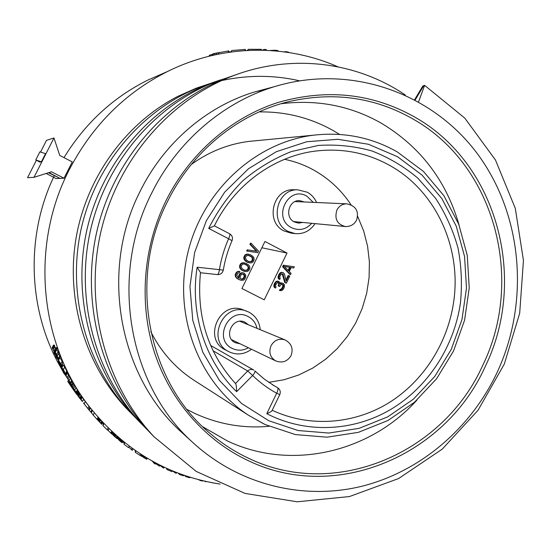 <?xml version="1.0" encoding="UTF-8"?>
<svg xmlns="http://www.w3.org/2000/svg" width="551" height="551" viewBox="0 0 551 551"><rect width="100%" height="100%" fill="white"/><g stroke="black" fill="none" stroke-linecap="round" stroke-linejoin="round"><path stroke-width="0.83" d="M268.764 382.332L284.047 379.749L298.821 374.955L312.789 368.054L325.689 359.204L337.274 348.604L347.337 336.468L355.684 323.038L362.165 308.574L366.656 293.359L369.087 277.683L369.39 261.842L367.572 246.152L363.646 230.903L357.675 216.398M351.049 204.827C341.372 190.178 328.933 178.593 313.739 170.073C304.572 165.011 294.84 161.422 284.536 159.301M266.794 413.656L276.678 393.221C267.931 388.489 259.92 382.58 252.654 375.507L236.606 391.658C205.358 361.408 189.709 313.278 197.155 267.221L219.415 269.653C221.185 258.956 224.236 248.659 228.589 238.755L208.691 228.417C217.686 210.592 229.058 194.703 242.805 180.756C257.648 168.227 273.84 158.502 291.369 151.566L318.368 145.457C336.695 144.266 354.555 146.098 371.953 150.967C388.751 157.476 404.048 166.54 417.844 178.159L435.669 198.394C445.58 213.657 453.018 230.166 457.991 247.909C461.469 266.071 462.282 284.419 460.436 302.954C454.107 346.992 427.762 387.505 390.328 409.682C352.826 431.626 305.653 433.809 266.794 413.656C270.031 412.341 271.774 411.335 272.015 410.647L279.763 394.619C280.831 391.795 280.142 389.516 277.683 387.766L272.042 384.474M166.237 200.233C189.806 153.185 231.392 117.404 278.097 102.452C327.129 88.374 372.896 93.367 415.406 117.439C497.904 164.432 527.782 279.846 485.238 366.525C445.904 454.713 337.274 502.801 249.307 461.153C206.06 441.227 170.769 401.775 154.611 352.902C138.728 303.952 142.923 247.392 166.237 200.233M167.669 201.191C192.271 151.291 237.949 114.284 287.925 101.832C333.066 91.314 374.976 97.162 413.656 119.381C495.17 165.727 524.752 279.763 482.704 365.403C443.817 452.536 336.454 499.943 249.624 458.763C235.711 452.371 222.776 444.127 210.819 434.03C147.792 382.745 127.26 279.474 167.669 201.191M159.942 465.395L163.681 468.102L164.129 467.179M62.47 365.21L62.862 365.664M62.297 364.101L62.656 364.838L61.375 367.393L58.296 360.843L58.502 360.43M56.581 356.91L52.751 348.955L53.433 349.1L52.999 347.95L54.391 345.16L53.488 345.084L52.118 347.819L54.473 352.172L53.881 352.275L54.48 353.735L56.581 356.91L56.808 356.449M54.391 345.16L54.818 346.324L53.433 349.1M54.528 346.903L55.382 348.287M88.959 406.266L91.376 409.241M83.573 399.289L88.973 406.245L87.85 408.511L84.083 403.669L86.707 407.065M80.901 399.379L82.237 397.305L83.607 399.22L82.464 401.514L80.901 399.379L82.464 401.514M77.808 390.769L82.037 396.885L80.88 399.213L80.205 398.277M73.317 383.592L77.884 390.618L76.699 393.001L71.279 384.984L76.699 393.001M72.043 381.43L73.428 383.372L72.209 385.817L70.005 382.862L72.209 385.817M67.291 373.158L72.16 381.189L70.934 383.654L65.755 375.314L70.934 383.654M66.203 375.341L63.434 369.569L61.857 367.682L63.138 365.106L64.729 366.966L67.484 372.758L66.203 375.341L65.204 373.723M62.773 362.73L61.195 366.312L57.986 359.273L60.803 363.963L62.132 361.298L62.773 362.73L61.195 366.312M59.907 357.592L62.132 361.298M58.895 359.61L54.99 351.517L55.706 351.683L55.265 350.512L56.677 347.681L55.741 347.578L54.349 350.353L56.76 354.796L56.133 354.878L56.746 356.359L58.895 359.61L60.252 356.896L58.434 353.728M56.677 347.681L57.111 348.866L55.706 351.683M56.815 349.451L58.73 353.129L57.352 355.884M88.621 405.798L89.097 406.356M337.887 66.809C285.625 43.708 222.101 44.362 167.518 71.506C124.946 92.947 92.175 125.731 69.199 169.86C30.016 245.581 39.314 343.328 89.648 407.031C124.388 450.263 167.8 475.926 219.883 484.033M40.547 152.083L46.498 140.353L53.957 137.964L59.742 155.43L72.243 161.911L64.012 178.214L56.071 178.545L46.153 173.469M68.207 379.481L65.452 375.265M63.282 371.78C28.308 315.082 24.292 237.984 54.212 175.879M299.42 80.783C273.909 74.964 247.998 74.888 221.695 80.549M218.492 81.286L196.252 88.167L178.042 96.26C126.275 122.859 86.686 176.713 76.072 237.984C65.679 299.296 85.019 364.087 125.8 407.754L129.774 411.838C85.86 364.879 66.65 293.773 81.272 228.431C96.067 163.117 143.384 108.568 201.205 86.507L215.289 81.789M164.37 72.877L147.544 80.232C112.865 97.589 85.012 123.39 63.992 157.634M53.957 137.964L33.997 177.326L51.463 171.788L64.012 178.214M48.495 172.725L59.508 178.118L48.949 172.58M36.394 160.272L27.55 177.697L33.997 177.326M35.774 159.955L39.872 151.869L45.54 153.639L41.394 161.808L35.774 159.955L39.879 162.063L41.394 161.808M305.096 55.754L297.251 54.012M288.572 52.476L288.538 52.09L285.921 51.663L285.721 52.056M288.538 52.09L288.366 52.441M285.921 51.663L284.047 51.828M262.228 50.182L264.198 49.432L263.812 50.224M265.926 50.293L266.298 49.542L264.198 49.432M277.67 51.098L277.931 50.561L274.894 50.231L270.1 50.499M274.894 50.231L274.598 50.823M247.489 50.21L248.418 49.301L247.874 50.403M260.967 50.162L261.388 49.314L248.418 49.301M230.786 51.766L228.162 52.049M230.649 52.028L231.847 50.506L231.117 51.966M244.892 50.582L245.47 49.418L231.847 50.506M212.424 54.356L209.504 55.183L208.981 56.23M211.839 55.534L212.989 53.778L212.149 55.465M227.976 52.421L228.734 50.885L212.989 53.778M219.222 52.352L218.341 54.115M217.115 52.758L216.219 54.556M215.227 53.185L214.339 54.962M213.657 53.578L212.789 55.314M68.441 380.135L67.773 381.478L71.1 385.486M67.773 381.478L80.281 398.91M70.969 385.741L80.26 398.952M76.279 393.841L68.82 383.062L76.32 393.765M77.174 394.888L70.225 385.149L77.181 394.915M75.88 393.145L72.271 387.994L75.893 393.118M74.929 391.919L71.341 386.774L74.943 391.892M103.182 422.892L103.306 423.898M103.078 423.643L103.361 423.078M55.265 350.512L54.349 350.353M56.746 354.369L58.137 351.593M58.427 358.501L59.79 355.774M56.133 354.878L56.436 354.279M60.803 363.963L61.45 365.382M59.377 361.862L60.824 365.037L60.996 364.514L59.377 361.862M57.986 359.273L58.282 358.68M61.857 367.682L65.059 374.012M65.583 374.225L63.255 369.783L65.631 374.129M63.434 369.569L64.729 366.966M65.466 373.64L66.74 371.078M65.858 374.432L67.132 371.877M66.099 374.969L67.367 372.428M66.223 375.3L67.484 372.758M65.755 375.314L65.927 374.962M67.367 377.277L68.627 374.749M68.159 378.737L69.412 376.223M68.992 380.996L70.211 378.544M70.39 382.718L71.623 380.238M71.664 384.894L72.884 382.442M72.946 387.043L74.158 384.605M73.779 388.407L74.984 385.982M74.681 390.328L75.859 387.959M76.128 392.126L77.319 389.729M80.88 399.213L80.467 398.669M80.219 398.29L76.926 393.724L80.453 398.704M76.871 393.435L78.049 391.065M77.154 393.807L78.325 391.437M77.491 394.275L78.662 391.906M78.022 395.033L79.192 392.663M78.476 395.694L79.654 393.331M79 396.451L80.171 394.096M79.867 397.726L81.038 395.377M80.322 398.38L81.479 396.038M80.639 398.848L81.796 396.513M81.087 399.613L82.237 397.305M86.266 406.535L83.428 402.884L86.266 406.535M84.489 404.207L83.656 403.167M84.262 403.917L86.707 407.079M83.428 402.884L87.85 408.511M84.207 403.773L85.35 401.472M85.722 405.86L88.663 409.545L89.785 407.285M89.296 410.281L90.77 412.045L91.859 409.848M88.663 409.545L89.283 410.309L90.398 408.057M92.437 410.564L91.363 412.727L93.229 415.055L97.038 419.373L98.078 417.279M93.229 415.055L94.311 412.864M97.079 419.29L101.708 424.298L102.672 422.348M97.238 419.497L98.243 417.472M97.555 419.869L98.56 417.83M97.926 420.303L98.939 418.257M98.526 420.971L99.538 418.925M99.035 421.536L100.048 419.49M99.614 422.162L100.619 420.124M100.592 423.189L101.584 421.178M101.088 423.705L102.08 421.708M101.439 424.05L102.417 422.073M103.733 423.464L102.989 425.661L107.176 429.794L108.106 427.927M102.989 425.661L103.953 423.698M103.588 423.32L102.906 425.145M107.259 429.642L111.77 433.947L112.604 432.246L111.894 433.72L114.463 436.426L115.304 434.711M108.072 430.641L108.988 428.795M110.765 433.148L111.646 431.35M111.281 433.609L112.156 431.832M111.605 433.851L112.459 432.115M114.463 436.426L115.076 436.977L115.917 435.262M115.076 436.977L117.17 438.644L117.983 437.074M115.992 437.763L116.826 436.068M116.523 438.197L117.342 436.523M116.888 438.472L117.7 436.833M117.17 438.644L117.955 437.053M112.549 434.519L113.334 432.921M112.879 434.891L113.692 433.251M113.286 435.304L114.112 433.63M113.912 435.924L114.753 434.216M119.057 438.004L118.362 439.416L120.614 441.592L122.226 442.722L122.949 441.248M117.942 438.741L118.499 439.133M117.363 438.334L117.921 438.789L118.527 437.549M118.114 438.837L118.679 437.68M118.424 439.54L119.147 438.079M118.603 439.76L119.347 438.252M118.906 440.077L119.67 438.52M119.546 440.669L120.332 439.085M120.104 441.158L120.889 439.553M120.614 441.592L121.406 439.98M121.192 442.054L121.985 440.456M121.73 442.46L122.508 440.89M122.06 442.667L122.811 441.137M124.498 442.494L124.003 444.258L128.5 447.619L129.223 446.145M124.003 444.258L124.767 442.708M124.147 442.212L124.03 443.452M128.741 447.123L132.33 450.332L133.018 448.927M131.365 449.664L132.068 448.238M135.608 450.746L135.229 452.295L139.858 455.291L140.491 454.01M135.229 452.295L135.89 450.938M135.133 450.415L135.298 451.372M140.023 454.954L141.579 456.359L142.192 455.105M140.842 455.904L141.462 454.637M141.752 456.014L146.628 459.272L147.42 458.315M141.765 456.035L142.213 455.119M142.137 456.4L142.633 455.388M142.585 456.779L143.122 455.691M143.281 457.309L143.852 456.145M143.873 457.723L144.465 456.524M144.548 458.15L145.14 456.937M145.664 458.804L146.249 457.612M146.235 459.107L146.8 457.943M146.628 459.272L147.172 458.163M155.465 463.522L159.556 466.174L160.038 465.189M152.186 461.049L154.459 463.625L155.217 464.018L155.733 462.971M154.459 463.625L154.976 462.571M157.786 464.672L158.027 464.169M158.791 465.802L159.273 464.81M162.648 467.627L163.103 466.69M166.877 468.446L166.795 469.48L172.036 471.663L172.429 470.857M166.478 468.26L166.857 468.502M166.795 469.48L167.228 468.605M172.718 470.981L175.204 472.896L176.265 473.295L176.623 472.551M175.204 472.896L175.569 472.138M178.262 473.185L179.454 474.459L183.283 475.733L183.993 475.265M179.454 474.459L179.798 473.764M182.67 475.568L182.994 474.914M183.283 475.733L183.586 475.12M183.648 475.727L183.889 475.231M184.633 475.485L185.639 476.539L188.89 477.545L189.165 476.973M185.639 476.539L185.935 475.926M188.89 477.545L190.377 477.352M189.51 477.683L189.764 477.159M189.937 477.717L190.15 477.276M198.236 479.577L200.984 480.754L203.65 480.94M200.227 480.534L200.412 480.155M200.984 480.754L201.184 480.348M202.238 481.044L202.431 480.651M204.814 481.209L205.309 481.712L205.482 481.36M205.309 481.712L206.315 481.546M211.143 482.538L216.729 483.537M219.725 484.005L220.118 484.136M52.999 347.95L52.118 347.819M54.459 351.745L54.701 351.269M55.059 353.239L55.382 352.592M56.119 355.822L56.34 355.374M53.881 352.275L54.177 351.69M57.669 359.424L55.706 356.607L57.669 359.424L58.144 358.474M55.706 356.607L55.995 356.029M57.201 358.35L57.573 357.606M61.375 367.393L58.062 361.842L59.418 363.446L58.296 360.843M58.062 361.842L58.385 361.194M58.137 360.65L58.378 360.168M65.445 375.272L62.043 368.736L60.5 366.89L63.875 373.358L65.445 375.272L65.748 374.666M60.5 366.89L60.782 366.325M62.545 369.735L62.793 369.232M64.288 373.537L64.543 373.027M64.928 374.308L65.211 373.736M71.954 386.836L68.806 381.939L72.629 387.484L72.815 387.105M71.912 386.898L72.629 387.484M72.002 386.871L70.349 384.24L72.091 386.692M68.806 381.939L69.109 381.326M81.865 400.99L77.767 395.487L81.872 400.963M84.399 404.207L85.019 404.978M92.051 410.089L91.018 412.169L91.404 412.651M91.073 412.244L92.107 410.158M91.225 412.437L92.258 410.35M122.68 441.799L123.899 442.708M265.451 89.668L255.292 91.735M154.445 437.205L149.156 431.757C101.611 380.934 80.756 303.525 96.645 232.336C112.714 161.181 164.053 101.852 226.433 78.049L237.13 74.323M141.786 424.201L136.882 419.146C91.631 370.768 71.816 297.347 86.906 229.863C102.169 162.407 150.96 106.109 210.468 83.408L220.496 79.902M130.373 412.472L125.8 407.754M414.655 99.628L422.769 86.094L424.621 85.35L464.775 118.1L495.473 160.01L515.302 208.388L523.45 260.423L519.689 313.243L504.31 364.053L478.089 410.171L442.295 449.079L398.662 478.516L349.417 496.561L297.196 501.796L245.037 493.414L196.218 471.429L154.039 436.778C105.585 384.991 84.317 305.984 100.53 233.321C116.915 160.685 169.267 100.158 232.777 75.928C291.589 53.268 356.766 61.974 405.302 94.992M148.005 430.517L141.276 423.657C95.199 374.404 75.012 299.551 90.392 230.745C105.937 161.966 155.644 104.587 216.185 81.486L230.924 76.548M135.987 418.181L129.774 411.838M424.621 85.35L418.602 101.79M185.46 435.82L181.052 431.819C118.437 375.176 99.889 270.81 139.623 192.333C163.358 143.398 206.405 106.598 254.087 92.107L266.725 88.718M497.016 372.669C529.766 302.589 522.927 215.902 477.944 154.5C432.996 93.298 351.152 63.296 274.439 86.652C223.362 102.162 177.394 141.221 151.883 192.747C109.201 275.431 128.142 384.088 192.017 441.771C238.576 485.073 303.511 500.639 362.055 486.209C420.627 471.408 470.699 428.306 497.016 372.669M259.122 111.908C285.776 111.543 310.495 117.783 333.286 130.635L339.574 134.423M269.012 426.302C243.466 428.602 218.83 424.36 195.109 413.567L187.099 409.538M195.095 380.961L193.539 379.963C175.294 367.937 161.044 351.841 150.788 331.661M191.259 164.508C208.87 151.773 228.086 144.073 248.907 141.4L255.636 140.753M236.606 391.658C236.524 386.747 236.152 384.026 235.477 383.503L247.709 370.995C249.569 369.328 251.58 369.018 253.742 370.072L210.647 345.47M197.155 267.221L200.481 272.635C196.301 316.143 207.968 353.095 235.477 383.503M223.3 270.135C222.514 273.151 220.565 274.639 217.445 274.584L200.468 272.752L217.445 274.584C218.306 274.391 218.961 272.752 219.415 269.653L223.3 270.135C224.98 259.934 227.894 250.113 232.04 240.67C233.025 237.743 232.226 235.449 229.629 233.782L229.505 233.741M214.394 225.848L229.629 233.782C230.194 234.382 229.85 236.042 228.589 238.755L232.04 240.67M208.691 228.417L214.367 225.903C234.203 185.06 273.627 156.422 314.91 151.146C341.861 147.84 366.918 152.675 390.087 165.637C436.158 191.3 461.724 248.019 453.652 301.914C447.701 343.356 423.285 381.567 388.421 403.07C353.487 424.353 309.359 427.652 272.201 410.261M279.763 394.619L276.678 393.221C278.069 390.383 278.358 388.538 277.546 387.69L277.683 387.766M213.051 350.753L247.709 370.995L252.654 375.507C254.583 373.282 255.299 371.732 254.803 370.878L264.273 379.081L274.563 386.01L264.315 379.122L254.886 370.988M260.203 329.663C259.425 321.667 255.623 315.813 248.811 312.086L243.039 309.807C219.835 299.958 202.389 339.134 225.297 349.83L229.361 351.937C237.095 355.299 244.479 354.41 251.504 349.265M294.227 189.758L293.469 189.751C272.669 188.759 265.01 222.101 284.013 230.931L291.024 233.101L294.682 233.562M238.438 276.595L239.051 276.76L239.237 278.338L237.798 277.36L236.84 275.39L237.522 273.516L239.444 272.525L239.926 271.54L238.645 271.285L236.531 272.173L235.181 274.928L235.752 277.187L237.763 278.951L241.152 280.301L243.356 280.19L244.417 279.502L245.567 277.628L245.767 275.266L244.527 273.399L243.57 272.91L240.945 272.952L239.885 273.64L238.735 275.514L238.604 277.952M244.851 262.972L241.737 263.02L240.684 263.709L239.527 266.071L239.905 268.234L241.813 270.197L243.535 271.078L246.834 271.629L248.749 270.644L249.906 268.282L249.527 266.119L248.48 264.845L245.898 263.268L243.218 262.875L241.297 263.853L240.525 264.941L240.133 266.223L240.511 268.392L242.426 270.355L245.202 271.533M249.086 254.314L245.973 254.376L244.919 255.058L243.762 257.42L244.141 259.583L246.049 261.553L247.764 262.434L251.07 262.979L252.985 261.994L254.135 259.638L253.763 257.475L252.716 256.194L250.14 254.61L247.461 254.211L245.539 255.189L244.775 256.27L244.382 257.551L244.761 259.721L246.669 261.691L249.445 262.875M251.132 243.294L250.505 243.184L249.927 244.362L256.387 251.166L247.234 249.858L246.655 251.036L257.785 252.668L258.55 251.098L251.132 243.294L250.56 244.472L257.028 251.29L247.86 249.975L247.282 251.16M282.016 284.233L282.87 285.404L282.58 286.954L281.354 289L279.942 289.495L279.474 290.467L281.554 290.652L282.973 289.674L284.295 287.429L284.406 284.805L283.565 283.641L281.974 283.062L280.369 283.951L279.818 282.202L277.938 281.237L276.051 282.215L274.529 285.342L274.894 287.484L275.555 288.063L276.03 287.085L275.562 285.632L275.851 284.557L277.559 282.505L278.31 282.401L279.247 283.372L278.854 286.1L279.605 286.486L281.403 284.233L283.09 284.619L283.551 286.072L282.697 288.311L281.657 289.489L280.624 289.688L280.149 290.659M278.028 282.436L278.758 283.772L278.179 285.914L279.605 286.486M278.785 281.423L277.263 281.058L276.134 281.451L274.336 283.696L273.854 286.127L274.226 287.298L275.555 288.063M282.815 283.255L281.292 282.883L280.252 283.255M282.188 273.861L284.764 282.484L285.693 282.966L286.382 283.145L289.792 276.134L288.855 275.652L286.203 281.1L284.461 274.109L283.434 272.841L282.215 272.456L281.086 272.848L279.192 275.286L278.71 277.725L279.736 279.474L280.211 278.496L279.75 277.036L280.418 275.19L281.74 273.916L282.863 274.012L285.446 282.663L286.382 283.145M283.062 272.649L281.533 272.297L280.404 272.683L278.896 274.343L278.035 277.552L278.407 278.723L279.736 279.474M288.855 275.652L288.166 275.486L285.941 280.053M294.33 266.801L283.352 265.196L282.594 266.753L289.854 274.412L290.549 274.577L291.114 273.413L289.254 271.471L291.148 267.579L293.766 267.965L294.33 266.801L284.04 265.341L283.276 266.904L290.549 274.577M264.948 241.469L241.93 288.517L264.232 299.834L287.037 253.054L264.948 241.469M246.765 311.198C223.327 301.252 205.688 340.869 228.83 351.669M256.98 328.334C255.788 322.976 252.84 319.05 248.129 316.55C229.023 305.984 212.486 339.74 232.515 348.556C237.839 350.953 243.122 350.691 248.363 347.757M248.529 324.849L244.858 322.135C232.66 316.136 222.886 337.267 235.346 342.743L240.105 343.796M316.57 202.513C314.573 197.995 311.487 194.565 307.313 192.23L297.733 189.806C276.719 188.807 268.984 222.514 288.173 231.441L295.246 233.638C303.601 234.203 310.192 230.869 315.034 223.623M313.25 202.362L306.873 196.184C288.249 185.026 271.974 218.237 291.507 227.673C299.159 231.089 305.901 229.636 311.728 223.307M304.248 201.969L299.765 200.667C288.779 199.545 284.233 217.225 294.296 221.957L298.49 223.134L302.774 222.446M240.945 272.952L241.558 273.117L239.823 274.694L239.051 276.76M241.806 272.655L242.419 272.814L241.558 273.117M243.57 272.91L242.419 272.814M239.106 279.632L241.152 280.301M237.763 278.951L239.713 279.812M236.517 278.069L238.369 279.13M235.752 277.187L237.123 278.248M235.277 276.209L236.358 277.36M235.181 274.928L235.787 275.094L235.876 276.375M235.47 273.847L236.076 274.012L235.787 275.094M235.856 273.062L236.462 273.22L236.076 274.012M236.531 272.173L237.137 272.332L236.462 273.22M237.591 271.485L238.197 271.643L237.137 272.332M238.645 271.285L239.258 271.443L238.197 271.643M239.926 271.54L239.258 271.443M238.735 275.514L239.341 275.679M239.217 274.529L239.823 274.694M239.885 273.64L240.498 273.806M243.28 273.999L244.713 275.466L244.706 276.939L243.556 278.813L241.441 279.212L240.388 278.434L240.202 276.368L241.359 274.494L243.28 273.999M242.874 273.937L244.093 275.3L244.093 276.774L242.936 278.641L241.207 279.095M243.239 274.123L243.852 274.288M243.714 274.612L244.334 274.777M244.093 275.3L244.713 275.466M244.189 276.085L244.809 276.251M244.093 276.774L244.706 276.939M243.418 278.145L244.038 278.317M242.936 278.641L243.556 278.813M242.268 279.033L242.881 279.212M241.503 279.137L242.116 279.309M243.535 271.078L244.148 271.237M241.813 270.197L242.426 270.355M240.952 269.515L241.565 269.666M240.477 269.019L241.09 269.177M239.905 268.234L240.511 268.392M239.616 267.352L240.229 267.504M239.527 266.071L240.133 266.223M239.912 264.79L240.525 264.941M240.684 263.709L241.297 263.853M241.737 263.02L242.35 263.164M242.598 262.731L243.218 262.875M243.556 262.731L244.176 262.875M242.047 268.681L241.193 266.519L241.483 265.43L242.833 264.149L244.362 263.957L246.951 265.038L248.763 267.201L248.563 269.067L247.22 270.348L244.444 270.155L242.047 268.681M244.251 263.97L247.371 265.678L248.136 267.049L247.936 268.916L247.268 269.797L245.147 270.383M244.988 264.204L245.608 264.349M246.325 264.893L246.951 265.038M247.371 265.678L247.998 265.823M248.136 267.049L248.763 267.201M248.225 267.834L248.852 267.986M247.936 268.916L248.563 269.067M247.268 269.797L247.888 269.956M246.593 270.19L247.22 270.348M247.764 262.434L248.391 262.579M246.049 261.553L246.669 261.691M245.188 260.864L245.815 261.002M244.713 260.368L245.333 260.513M244.141 259.583L244.761 259.721M243.859 258.695L244.479 258.832M243.762 257.42L244.382 257.551M244.155 256.139L244.775 256.27M244.919 255.058L245.539 255.189M245.973 254.376L246.6 254.507M246.841 254.08L247.461 254.211M247.792 254.087L248.418 254.218M246.297 260.017L245.436 257.854L245.732 256.766L247.075 255.492L249.851 255.692L252.234 257.179L252.992 258.557L252.799 260.423L251.456 261.697L248.68 261.498L246.297 260.017M248.453 255.32L251.6 257.041L252.358 258.419L252.165 260.279L251.49 261.167L249.424 261.732M249.224 255.561L249.851 255.692M250.553 256.256L251.187 256.387M251.6 257.041L252.234 257.179M252.358 258.419L252.992 258.557M252.454 259.204L253.088 259.342M252.165 260.279L252.799 260.423M251.49 261.167L252.124 261.305M250.822 261.553L251.456 261.697M247.234 249.858L247.86 249.975M256.387 251.166L257.028 251.29M249.927 244.362L250.56 244.472M279.942 289.495L280.624 289.688M280.418 289.495L281.093 289.681M280.976 289.296L281.657 289.489M281.354 289L282.036 289.192M282.016 288.125L282.697 288.311M282.58 286.954L283.262 287.14M282.87 285.886L283.551 286.072M282.87 285.404L283.551 285.583M282.691 284.819L283.372 285.005M282.408 284.433L283.09 284.619M278.179 285.914L278.854 286.1M278.558 285.136L279.233 285.315M278.758 283.772L279.433 283.951M278.572 283.193L279.247 283.372M278.076 282.436L278.682 282.594M274.226 287.298L274.894 287.484M273.854 286.127L274.522 286.313M273.861 285.156L274.529 285.342M274.336 283.696L275.004 283.875M274.529 283.304L275.197 283.49M275.383 282.036L276.051 282.215M276.134 281.451L276.809 281.63M277.263 281.058L277.938 281.237M280.542 282.987L281.224 283.166M281.292 282.883L281.974 283.062M284.764 282.484L285.446 282.663M282.739 274.625L283.428 274.791M282.208 273.854L282.863 274.012M278.407 278.723L279.082 278.896M278.035 277.552L278.71 277.725M278.041 276.581L278.716 276.754M278.517 275.121L279.192 275.286M278.896 274.343L279.571 274.508M279.653 273.268L280.328 273.434M280.404 272.683L281.086 272.848M281.533 272.297L282.215 272.456M282.594 266.753L283.276 266.904M283.352 265.196L284.04 265.341M290.308 267.387L288.6 270.885L284.406 266.512L290.308 267.387M289.592 267.276L288.097 270.355M261.87 247.764L287.037 253.054M268.826 420.764L298.174 430.531L328.775 433.045L359.107 428.354L387.732 416.852L413.346 399.213L434.835 376.347L451.276 349.362L461.979 319.49L466.483 288.083L464.569 256.532L456.283 226.254L441.916 198.663L422.032 175.073L397.471 156.684L368.412 144.259L337.921 139.293L306.687 141.759L276.326 151.697L248.487 168.744L224.725 192.106L206.405 220.586L194.593 252.647L189.964 286.513L192.767 320.296L202.782 352.144L219.367 380.342L241.524 403.449L268.826 420.764M193.539 379.963L248.666 415.358L265.052 424.511L295.412 434.587L327.067 437.177L358.419 432.335L387.987 420.475L414.421 402.306L436.585 378.764L453.542 350.98L464.576 320.234L469.225 287.904L467.269 255.409L458.735 224.216L443.92 195.75L423.409 171.382L397.209 151.876C371.532 137.351 343.693 131.785 313.698 135.174C255.333 142.22 202.052 191.087 187.615 253.66C173.014 316.191 199.352 383.441 248.666 415.358L264.094 424.05M415.185 99.91L423.822 85.508M416.949 400.081C370.189 452.102 291.741 471.215 227.68 441.11L202.816 426.805M280.976 103.753C317.307 99.242 350.925 105.82 381.829 123.486C420.654 147.041 446.427 180.976 459.148 225.29M264.239 424.125L264.969 424.47M272.098 384.515L274.563 386.01M275.789 360.933C282.332 363.316 287.415 361.539 291.052 355.602C293.504 348.659 291.507 343.431 285.046 339.919C279.082 338.107 274.405 340.05 271.016 345.752C268.551 352.371 270.142 357.434 275.789 360.933L231.695 339.753M346.703 203.836C342.35 203.918 339.079 205.991 336.895 210.069C334.285 218.83 337.109 224.319 345.36 226.537C350.429 226.695 354.176 224.553 356.607 220.111C359.128 211.15 355.822 205.723 346.703 203.836L295.067 201.563M89.648 407.031L88.167 405.212M167.518 71.506L147.544 80.232M79.778 398.318L78.586 396.83M81.693 400.708L81.08 399.943M149.156 431.757L154.039 436.778M226.433 78.049L232.777 75.928M136.882 419.146L141.276 423.657M210.468 83.408L216.185 81.486M201.205 86.507L196.252 88.167M274.439 86.652L254.087 92.107M192.017 441.771L181.052 431.819M313.698 135.174L248.907 141.4M285.046 339.919L239.912 321.295M297.733 189.806L293.469 189.751M345.043 226.509L293.635 221.571"/></g></svg>

